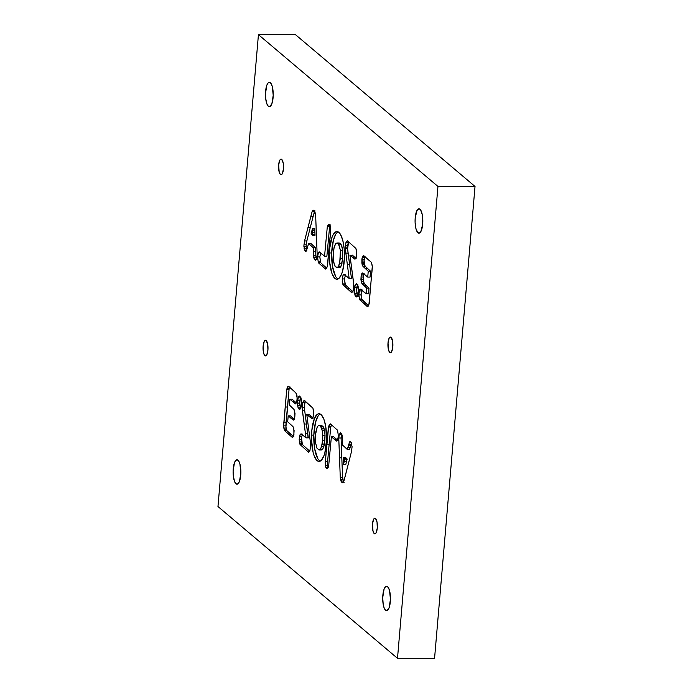 <?xml version="1.0" encoding="UTF-8"?>
<svg xmlns="http://www.w3.org/2000/svg" width="693" height="693" viewBox="0 0 693 693"><rect width="100%" height="100%" fill="white"/><g stroke="black" fill="none" stroke-linecap="round" stroke-linejoin="round"><path stroke-width="1.04" d="M374.237 533.567L375.519 533.567L374.237 533.567L373.016 531.176L372.488 523.995L373.648 519.248L374.566 518.269L375.528 518.468A7.814 2.477 90 0 1 377.339 527.044A7.814 2.477 90 0 1 374.878 533.835A7.814 2.477 90 0 1 374.237 533.567A7.814 2.477 90 0 1 372.427 524.999A7.814 2.477 90 0 1 374.887 518.199A7.814 2.477 90 0 1 375.528 518.468L377.035 522.115L377.278 528.04L376.117 532.787L375.199 533.766L374.237 533.567M389.761 352.434L391.043 352.434L389.761 352.434L388.539 350.043L388.019 342.862L389.171 338.115L390.09 337.136L391.06 337.335A7.814 2.477 90 0 1 392.87 345.911A7.814 2.477 90 0 1 390.402 352.702A7.814 2.477 90 0 1 389.761 352.434A7.814 2.477 90 0 1 387.95 343.867A7.814 2.477 90 0 1 390.419 337.067A7.814 2.477 90 0 1 391.06 337.335L392.559 340.982L392.801 346.907L391.649 351.654L390.731 352.633L389.761 352.434M264.882 355.639L266.164 355.639L264.882 355.639L263.661 353.239L263.132 346.058L264.293 341.32L265.211 340.332L266.173 340.532A7.814 2.477 90 0 1 267.983 349.107A7.814 2.477 90 0 1 265.523 355.899A7.814 2.477 90 0 1 264.882 355.639A7.814 2.477 90 0 1 263.071 347.063A7.814 2.477 90 0 1 265.532 340.272A7.814 2.477 90 0 1 266.173 340.532L267.671 344.178L267.922 350.112L266.762 354.859L265.843 355.838L264.882 355.639M280.405 174.506L281.687 174.506L280.405 174.506L279.184 172.107L278.664 164.925L279.816 160.187L280.734 159.199L281.704 159.399A7.814 2.477 90 0 1 283.515 167.975A7.814 2.477 90 0 1 281.046 174.766A7.814 2.477 90 0 1 280.405 174.506A7.814 2.477 90 0 1 278.595 165.93A7.814 2.477 90 0 1 281.063 159.139A7.814 2.477 90 0 1 281.704 159.399L283.203 163.046L283.446 168.979L282.285 173.726L281.375 174.705L280.405 174.506M387.595 586.685A12.214 3.872 90 0 1 390.428 600.077A12.214 3.872 90 0 1 386.581 610.698A12.214 3.872 90 0 1 385.577 610.282L387.578 610.282L385.577 610.282L384.225 608.177L383.229 604.591L382.718 597.687L384.043 589.301L385.351 586.919L386.85 586.295L388.305 587.534L389.509 590.427L390.454 599.28L389.137 607.666L387.084 610.594L385.577 610.282A12.214 3.872 90 0 1 382.744 596.89A12.214 3.872 90 0 1 386.599 586.269A12.214 3.872 90 0 1 387.595 586.685M237.994 460.195A12.214 3.872 90 0 1 240.826 473.596A12.214 3.872 90 0 1 236.971 484.208A12.214 3.872 90 0 1 235.975 483.792L237.976 483.792L235.975 483.792L234.615 481.687L233.316 475.918L233.117 471.197L234.433 462.811L235.75 460.429L237.249 459.805L238.704 461.044L239.899 463.946L240.852 472.799L239.535 481.176L238.219 483.567L236.72 484.182L235.975 483.792A12.214 3.872 90 0 1 233.143 470.4A12.214 3.872 90 0 1 236.997 459.78A12.214 3.872 90 0 1 237.994 460.195M419.967 209.173A12.214 3.872 90 0 1 422.791 222.574A12.214 3.872 90 0 1 418.944 233.186A12.214 3.872 90 0 1 417.94 232.77L419.941 232.77L417.94 232.77L416.034 229.028L415.107 222.566L415.211 217.81L417.021 210.395L419.213 208.784L420.677 210.022L422.314 214.865L422.695 224.134L420.885 231.549L419.447 233.082L417.94 232.77A12.214 3.872 90 0 1 415.107 219.378A12.214 3.872 90 0 1 418.962 208.758A12.214 3.872 90 0 1 419.967 209.173M270.357 82.692A12.214 3.872 90 0 1 273.189 96.084A12.214 3.872 90 0 1 269.334 106.705A12.214 3.872 90 0 1 268.338 106.28L270.339 106.289L268.338 106.28L266.978 104.175L265.679 98.415L265.48 93.685L266.796 85.3L268.113 82.917L269.612 82.302L271.067 83.532L272.262 86.434L273.215 95.287L271.899 103.673L269.846 106.601L268.338 106.28A12.214 3.872 90 0 1 265.506 92.888A12.214 3.872 90 0 1 269.36 82.276A12.214 3.872 90 0 1 270.357 82.692M320.209 413.981A23.857 7.571 -90 0 0 313.825 435.117L311.512 435.117A23.857 7.571 90 0 1 319.057 413.704A23.857 7.571 90 0 1 326.559 440.003L324.852 452.78L323.796 456.072L321.188 460.421L319.724 461.313L318.243 461.295L316.788 460.36L314.198 455.942L313.149 452.616L311.495 439.795L311.807 430.535L314.276 419.057L316.883 414.7L318.347 413.808L319.828 413.825L321.283 414.76L323.874 419.187L325.736 426.403L326.559 440.003A23.857 7.571 90 0 1 319.014 461.417A23.857 7.571 90 0 1 311.512 435.117L313.825 435.117A23.857 7.571 -90 0 0 320.175 461.14M338.08 231.834A23.857 7.571 -90 0 0 331.687 252.971L329.374 252.971A23.857 7.571 90 0 1 336.919 231.549A23.857 7.571 90 0 1 344.43 257.848L342.714 270.625L341.666 273.917L339.05 278.274L337.595 279.166L336.105 279.14L334.658 278.214L332.06 273.787L329.643 262.24L329.669 248.389L332.138 236.902L333.376 234.321L336.209 231.653L339.146 232.605L340.514 234.416L342.784 240.358L344.152 248.579L344.43 257.848A23.857 7.571 90 0 1 336.885 279.27A23.857 7.571 90 0 1 329.374 252.971L331.687 252.971A23.857 7.571 -90 0 0 338.037 278.984M397.505 658.324L437.959 186.434L258.437 34.65L217.974 506.54L397.505 658.324L437.959 186.434L475.026 186.46L434.563 658.35L397.505 658.324L217.974 506.54L258.437 34.65L295.495 34.676L475.026 186.46L434.563 658.35L397.505 658.324M340.436 432.779L341.45 433.506L342.203 435.672L342.732 445.227L347.306 449.454L349.601 441.857L350.753 441.736L352.096 446.742L351.386 452.027L345.201 476.204L343.875 481.141L342.706 482.752L340.982 481.089L340.28 477.659L338.764 437.993L339.301 434.476L340.436 432.779L341.883 434.45L342.732 445.227L347.306 449.454L349.601 441.857L350.753 441.736L352.096 446.742L351.386 452.027L343.875 481.141L342.706 482.752L341.814 482.354L340.28 477.659L338.764 437.993L339.301 434.476L340.549 432.77M287.638 386.841L288.635 386.408L294.742 391.805L296.413 393.52L297.037 395.885L297.089 400.173L295.539 403.898L289.735 399.151L289.215 404.816L294.075 409.528L295.027 413.574L294.655 418.009L293.511 420.088L288.21 415.861L287.682 421.768L292.723 426.368L293.841 428.603L293.936 434.45L292.541 437.439L284.468 430.57L283.619 426.975L286.746 389.284L287.638 386.841L288.323 386.278L289.319 386.937L295.911 392.931L297.193 398.042L296.708 402.035L295.642 403.828L289.735 399.151L289.215 404.816L294.075 409.528L294.949 415.939L294.118 419.378L293.234 420.053L288.21 415.861L287.682 421.768L293.122 426.827L294.109 430.648L293.754 435.351L293.191 436.763L292.186 437.318L284.468 430.57L283.558 425.874L286.746 389.284L287.638 386.841L289.206 386.841L287.638 386.841M329.452 424.454L330.379 423.882L337.569 430.232L338.401 436.07L337.837 439.509L336.841 441.086L331.375 436.807L328.621 466.32L327.503 468.676L326.524 468.615L325.823 467.463L325.208 463.089L328.664 426.221L330.379 423.882L337.569 430.232L338.401 436.07L337.474 440.341L336.564 441.051L331.375 436.807L328.621 466.32L327.503 468.676L326.524 468.615L325.355 465.445L325.294 461.564L328.413 427.096L329.452 424.454L331.124 424.454L329.452 424.454M304.045 400.459L312.933 408.142L313.747 414.033L312.725 418.174L311.85 418.676L306.774 414.527L310.672 444.334L309.97 450.45L308.524 452.157L300.043 444.542L299.333 441.943L299.463 436.339L300.286 434.139L301.221 433.887L306.003 437.855L302.321 410.23L302.642 402.538L304.045 400.459L304.998 400.987L312.933 408.142L313.686 411.434L313.418 416.415L312.335 418.667L306.774 414.527L310.672 444.334L309.97 450.45L308.524 452.157L300.043 444.542L299.151 439.717L300.286 434.139L301.221 433.887L306.003 437.855L302.07 407.666L302.642 402.538L304.114 400.45M299.567 396.006L300.97 397.791L301.663 402.772L301.186 406.93L299.489 409.407L298.137 407.822L297.384 403.075L298.319 397.124L299.852 396.162L301.438 399.644L301.438 405.682L299.489 409.407L298.137 407.822L297.609 405.596L297.54 400.407L298.319 397.124L299.523 396.006M356.375 296.968L354.963 295.183L354.27 290.202L354.755 286.044L356.245 283.567L357.796 285.144L358.55 289.899L357.614 295.85L356.089 296.812L354.495 293.321L354.495 287.292L356.445 283.567L357.796 285.144L358.324 287.378L358.402 292.567L357.614 295.85L356.419 296.968M351.897 292.515L343 284.832L342.186 278.941L343.217 274.8L344.083 274.289L349.159 278.447L345.261 248.631L345.963 242.524L347.41 240.817L355.89 248.423L356.6 251.031L356.471 256.627L355.648 258.836L354.712 259.087L349.93 255.111L353.612 282.744L353.291 290.428L351.897 292.515L350.935 291.987L343 284.832L342.247 281.54L342.515 276.55L343.607 274.307L349.159 278.447L345.261 248.631L345.963 242.524L347.41 240.817L355.89 248.423L356.782 253.257L355.648 258.836L354.712 259.087L349.93 255.111L353.863 285.308L353.291 290.428L351.819 292.524M326.481 268.512L325.554 269.092L318.364 262.734L317.533 256.895L318.096 253.456L319.092 251.888L324.558 256.159L327.313 226.646L328.439 224.298L329.409 224.359L330.111 225.502L330.726 229.877L327.269 266.753L325.554 269.092L318.364 262.734L317.533 256.895L318.459 252.633L319.369 251.923L324.558 256.159L327.313 226.646L328.439 224.298L329.409 224.359L330.587 227.529L330.639 231.41L327.52 265.878L326.481 268.512M367.619 306.696L360.022 300.043L358.74 294.932L359.225 290.93L360.291 289.137L366.199 293.823L366.718 288.158L361.859 283.446L360.984 277.035L361.815 273.588L362.699 272.921L367.723 277.105L368.26 271.206L362.811 266.147L361.945 263.444L361.867 259.632L362.742 256.202L363.747 255.656L371.474 262.404L372.384 267.091L368.901 304.695L367.957 306.531L367.299 306.566L359.71 299.705L358.74 294.932L359.702 289.778L360.932 289.284L366.199 293.823L366.718 288.158L361.443 282.631L360.906 279.392L361.287 274.956L362.699 272.921L367.723 277.105L368.26 271.206L363.21 266.597L362.214 264.899L362.006 258.524L363.392 255.526L371.474 262.404L372.314 265.999L369.187 303.69L367.611 306.696M315.497 260.187L314.483 259.468L313.738 257.302L313.21 247.739L308.628 243.52L306.332 251.117L305.18 251.238L303.837 246.223L304.548 240.947L310.733 216.762L312.058 211.833L313.227 210.213L314.951 211.885L315.653 215.315L317.169 254.972L316.632 258.498L315.497 260.187L314.05 258.524L313.21 247.739L308.628 243.52L306.332 251.117L305.18 251.238L303.837 246.223L304.548 240.947L312.058 211.833L313.227 210.213L314.12 210.611L315.653 215.315L317.169 254.972L316.632 258.498L315.402 260.196M437.959 186.434L475.026 186.46L295.495 34.676L258.437 34.65L437.959 186.434M326.698 268.148L320.686 262.742L319.845 256.895L320.772 252.633L319.845 256.895L317.533 256.895L319.845 256.895L320.391 261.833L318.078 261.824L320.391 261.833L320.686 262.742L318.364 262.734L320.686 262.742L324.177 265.904L321.855 265.904L324.177 265.904L326.698 268.148L324.385 268.148L326.698 268.148M330.067 225.381L329.894 225.857L327.572 225.857L329.894 225.857L329.625 226.654L327.313 226.646L329.625 226.654L326.879 256.159L324.558 256.159L326.879 256.159L329.625 226.654L330.301 224.879M328.439 224.298L329.409 224.359M318.459 252.633L320.417 252.633L318.459 252.633M353.248 291.987L345.313 284.832L344.508 278.941L345.53 274.8L344.508 278.941L342.186 278.941L344.508 278.941L345.027 283.922L342.714 283.922L345.027 283.922L345.313 284.832L343 284.832L345.313 284.832L349.575 288.712L347.262 288.704L349.575 288.712L353.248 291.987M348.57 241.857L348.276 242.524L345.963 242.524L348.276 242.524L347.678 245.53L345.365 245.53L347.678 245.53L347.539 247.15L345.227 247.141L347.539 247.15L347.574 248.64L345.261 248.631L347.574 248.64L348.085 253.092L345.772 253.084L348.085 253.092L349.567 264.276L347.245 264.267L349.567 264.276L351.472 278.447L349.159 278.447L351.472 278.447L347.574 248.64L348.726 241.623M356.133 258.446L352.252 255.111L352.945 255.656L350.632 255.648L352.945 255.656L354.608 257.103L352.287 257.103L354.608 257.103L355.968 258.307M354.712 259.087L355.648 258.836M346.959 241.086L347.704 241.086L346.959 241.086M343.217 274.8L344.845 274.8L343.217 274.8L344.083 274.289M350.935 291.987L352.598 291.987L350.935 291.987M368.936 306.037L361.729 299.237L361.07 293.849L362.015 289.787L361.538 290.93L359.225 290.93L361.538 290.93L361.053 294.932L358.74 294.932L361.053 294.932L361.642 299.004L359.329 299.004L361.642 299.004L362.335 300.043L360.022 300.043L362.335 300.043L365.739 303.196L363.427 303.196L365.739 303.196L368.936 306.037M368.52 293.823L369.031 288.158L364.527 283.879L363.504 281.566L363.297 277.035L364.137 273.596L363.6 274.956L361.287 274.956L363.6 274.956L363.297 277.035L360.984 277.035L363.297 277.035L363.219 279.4L360.906 279.392L363.219 279.4L363.504 281.566L361.192 281.557L363.504 281.566L364.171 283.446L361.859 283.446L364.171 283.446L366.597 285.897L364.284 285.888L366.597 285.897L369.031 288.158L366.718 288.158L369.031 288.158L368.52 293.823L366.199 293.823L368.52 293.823M370.036 277.105L370.573 271.206L365.532 266.606L364.527 264.899L364.12 260.412L365.064 256.211L364.501 257.623L362.179 257.623L364.501 257.623L364.189 259.632L361.867 259.632L364.189 259.632L364.094 261.027L361.781 261.027L364.094 261.027L364.146 262.318L361.833 262.318L364.146 262.318L364.258 263.444L361.945 263.444L364.258 263.444L364.405 264.371L362.092 264.371L364.405 264.371L365.133 266.147L362.811 266.147L365.133 266.147L367.836 268.754L365.523 268.754L367.836 268.754L370.573 271.206L368.26 271.206L370.573 271.206L370.036 277.105L367.723 277.105L370.036 277.105M362.742 256.202L364.509 256.211L362.742 256.202M361.815 273.588L363.669 273.588L361.815 273.588M360.291 289.137L360.932 289.284M359.702 289.778L361.555 289.787L359.702 289.778M366.623 306.037L368.347 306.037L366.623 306.037M335.603 276.403L332.519 266.562L331.687 252.971L333.394 240.194L335.689 234.321L337.067 232.553M336.876 267.767L338.617 266.355L339.709 263.227L340.428 250.459L338.548 244.205L336.919 242.974L335.542 243.806L334.078 247.574L333.22 255.076L333.342 260.022L334.572 265.393L336.876 267.767L338.617 266.355L340.393 258.541L340.428 250.459L338.972 244.82L336.919 242.974L335.542 243.806L333.818 248.891L333.203 257.666L333.662 262.214L334.979 266.164L336.876 267.767L340.107 267.437L341.536 264.951L342.706 258.541L342.195 247.262L340.861 244.205L339.12 242.974M336.997 267.767L339.198 267.767L340.939 266.355L338.617 266.355L340.939 266.355L342.706 258.541L342.74 250.459L341.285 244.82L339.241 242.974L336.919 242.974L339.241 242.974M339.709 263.227L342.03 263.227L339.709 263.227M340.393 258.541L342.706 258.541L340.393 258.541M340.428 250.459L342.74 250.459L340.428 250.459M338.972 244.82L341.285 244.82L338.972 244.82M337.976 243.615L340.289 243.615L337.976 243.615M336.919 242.974L339.18 242.974M312.612 210.785L314.284 210.785L312.612 210.785M312.058 211.833L314.379 211.833L314.925 210.793L313.054 216.77L314.379 211.833L312.058 211.833M310.733 216.762L313.054 216.77L310.239 227.668L313.054 216.77L310.733 216.762M307.917 227.668L310.239 227.668L306.86 240.947L310.239 227.668L307.917 227.668M304.548 240.947L306.86 240.947L306.237 244.153L306.86 240.947L304.548 240.947M303.915 244.153L306.237 244.153L306.15 246.232L306.237 244.153L303.915 244.153M303.837 246.223L306.15 246.232L306.349 248.241L306.15 246.232L303.837 246.223M304.036 248.233L306.349 248.241L306.817 250.13L306.349 248.241L304.036 248.233M304.496 250.13L306.843 250.199L304.496 250.13M305.18 251.238L306.332 251.117M308.628 243.52L310.94 243.52L315.523 247.739L310.94 243.52L308.628 243.52M313.21 247.739L315.523 247.739L315.661 251.394L315.523 247.739L313.21 247.739M313.349 251.394L315.661 251.394L315.843 255.63L315.661 251.394L313.349 251.394M313.531 255.63L315.843 255.63L316.051 257.302L315.843 255.63L313.531 255.63M316.38 258.541L316.051 257.302L313.738 257.302L316.051 257.302L316.805 259.468M314.483 259.468L316.233 259.468L314.483 259.468M312.491 235.239L312.482 228.499L311.096 233.87L312.716 235.282L312.482 228.499L311.096 233.87L312.491 235.239L315.038 235.282L314.769 228.517M312.716 235.282L315.038 235.282L314.951 232.285L314.804 228.508L312.482 228.499L314.804 228.508M312.699 234.312L315.02 234.312L312.699 234.312M312.63 232.276L314.951 232.285L312.63 232.276M312.552 230.145L314.873 230.145L312.552 230.145M312.517 228.924L314.83 228.924L312.517 228.924M356.904 296.812L356.089 296.812L356.904 296.812M357.267 296.448L355.691 296.448L357.267 296.448M358.012 296.448L357.276 295.183L354.963 295.183L357.276 295.183L356.808 293.33L354.495 293.321L356.808 293.33L356.808 287.292L354.495 287.292L356.808 287.292L357.562 284.658M357.614 295.902L356.592 290.202L357.839 284.191M340.454 432.267L340.644 433.489M337.967 440.445L333.688 436.815L331.375 436.807L333.688 436.815L336.287 439.033L333.974 439.024L336.287 439.033L337.586 440.133M328.187 467.593L327.538 464.44L327.798 459.216L330.726 427.096L331.774 424.462L330.985 426.221L328.664 426.221L330.985 426.221L330.726 427.096L328.413 427.096L330.726 427.096L329.123 444.603L326.801 444.603L329.123 444.603L327.607 461.564L325.294 461.564L327.607 461.564L327.668 465.445L325.355 465.445L327.668 465.445L328.135 467.472L325.823 467.463L328.187 467.593M326.524 468.615L327.503 468.676M315.947 415.28L315.731 416.415M313.279 418.07L309.095 414.527L306.774 414.527L309.095 414.527L311.651 416.701L309.329 416.701L311.651 416.701L312.941 417.792M312.63 449.159L312.292 450.45M301.776 436.373L301.464 439.717L299.151 439.717L301.464 439.717L301.646 441.943L299.333 441.943L301.646 441.943L302.079 443.771L299.766 443.771L302.079 443.771L302.365 444.551L300.043 444.542L302.365 444.551L309.676 451.117L302.365 444.551L301.542 437.959M302.607 434.139L301.776 436.347L299.463 436.339L301.784 436.321M308.134 437.742L304.409 408.177L304.721 403.525L305.578 401.082M307.623 437.326L308.316 437.863L306.003 437.855L308.316 437.863L307.779 433.749L305.466 433.749L307.779 433.749L306.479 424.021L304.158 424.021L306.479 424.021L304.643 410.23L302.321 410.23L304.643 410.23L304.383 407.233L302.07 407.233L304.383 407.233L304.963 402.546L302.642 402.538L304.963 402.546L305.431 401.351M308.316 437.863L306.003 437.863M300.286 434.139L301.221 433.887M311.85 418.676L312.725 418.174M296.457 402.988L292.048 399.151L289.735 399.151L292.048 399.151L294.854 401.594L292.533 401.594L294.854 401.594L296.379 402.919M294.664 419.456L290.532 415.869L288.21 415.861L290.532 415.869L293.044 418.052L290.722 418.052L293.044 418.052L294.256 419.109M293.971 436.954L286.781 430.57L285.94 426.975L289.068 389.284L289.951 386.85L289.353 388.279L287.041 388.279L289.353 388.279L289.068 389.284L286.746 389.284L289.068 389.284L287.456 407.025L285.135 407.025L287.456 407.025L286.07 422.401L283.758 422.392L286.07 422.401L285.871 425.874L283.558 425.874L285.871 425.874L286.07 428.04L283.758 428.04L286.07 428.04L286.504 429.807L284.182 429.807L286.504 429.807L286.781 430.57L284.468 430.57L286.781 430.57L290.696 434.078L288.375 434.078L290.696 434.078L293.356 436.443M295.01 403.69L295.642 403.828M317.74 458.558L314.657 448.717L313.825 435.117L315.532 422.349L317.827 416.476L319.204 414.7M319.135 450L321.335 450L322.704 449.168L324.168 445.4L324.835 440.757L325.052 435.308L324.315 429.504L323.276 426.81L321.257 425.207M321.37 425.207L319.057 425.207L317.316 426.619L315.549 434.433L315.506 442.515L316.961 448.154L319.014 450L320.391 449.159L321.517 446.664L322.522 440.757L322.271 430.76L320.954 426.801L323.276 426.81L321.37 425.207L318.997 425.207L321.318 425.207M319.014 450L320.391 449.159L322.704 449.168L323.839 446.664L325.052 435.308L324.584 430.76L323.276 426.81L320.954 426.801L319.057 425.207L317.316 426.619L315.843 431.86L315.332 438.712L315.506 442.515L316.961 448.154L319.014 450L321.387 450L322.704 449.168L320.391 449.159L321.517 446.664L323.839 446.664L321.517 446.664L322.115 444.083L324.428 444.083L322.115 444.083L322.522 440.757L324.835 440.757L322.522 440.757L322.739 435.308L325.052 435.308L322.739 435.308L322.271 430.76L324.584 430.76L322.271 430.76L321.699 428.465L324.021 428.465L321.699 428.465L320.01 425.632L319.057 425.207M344.135 482.354L343.304 481.089L340.982 481.089L343.304 481.089L342.879 479.521L340.558 479.513L342.879 479.521L342.602 477.659L340.28 477.659L342.602 477.659L341.796 457.804L339.475 457.804L341.796 457.804L341.086 437.993L338.764 437.993L341.086 437.993L341.614 434.476L339.301 434.476L341.744 434.104M341.814 482.354L343.191 482.354L341.814 482.354M349.601 441.857L350.753 441.736M348.596 444.352L350.918 444.352L351.412 442.775L350.554 445.79L350.918 444.352L348.596 444.352M348.232 445.79L350.554 445.79L350.112 447.522L350.554 445.79L348.232 445.79M347.799 447.522L350.112 447.522L349.627 449.454L350.112 447.522L347.799 447.522M347.306 449.454L349.627 449.454L347.306 449.454M343.659 481.782L342.602 477.659L341.796 457.804L341.086 437.993L341.866 433.818M345.798 464.457L347.15 459.104L345.625 457.666L343.373 457.692M343.442 457.735L346.924 458.775L344.612 458.766L343.217 457.692L343.451 464.466L344.837 459.095L347.15 459.104L344.04 458.212L346.361 458.212L345.764 457.735L343.442 457.735L345.764 457.735M343.217 457.692L343.451 464.466L345.85 464.319L347.15 459.104L344.612 458.766L344.23 461.616L346.543 461.616L344.23 461.616L343.529 464.319L345.85 464.319M343.477 464.466L345.764 464.475L343.529 464.319M300.19 409.052L298.969 409.052L300.19 409.052M300.684 408.316L300.459 407.83L298.137 407.822L300.459 407.83L299.922 405.596L297.609 405.596L299.922 405.596L299.705 403.075L297.384 403.075L299.705 403.075L299.852 400.407L297.54 400.407L299.852 400.407L300.632 397.124L298.319 397.124L300.649 397.098L299.705 403.075L300.814 408.524M314.994 235.317L312.673 235.317M314.795 228.491L312.474 228.491M345.573 457.657L343.26 457.649"/></g></svg>
